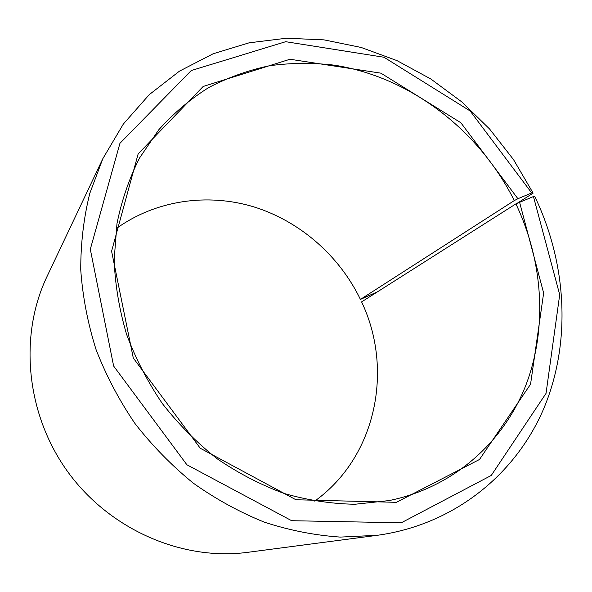 <?xml version="1.0" encoding="UTF-8"?>
<svg xmlns="http://www.w3.org/2000/svg" width="592" height="592" viewBox="0 0 592 592"><rect width="100%" height="100%" fill="white"/><g stroke="black" fill="none" stroke-linecap="round" stroke-linejoin="round"><path stroke-width="0.89" d="M377.541 291.782L360.424 299.404L514.293 200.577C479.017 130.07 410.108 76.967 334.273 65.157C312.591 62.641 291.02 62.833 269.575 65.727C248.411 70.196 228.186 77.448 208.895 87.461C190.372 99.034 173.648 113.161 158.715 129.84L139.586 157.946C129.263 178.31 121.73 200.2 116.979 223.613L114.138 259.932C115.129 284.819 119.281 309.631 126.592 334.369C135.672 358.708 147.586 381.781 162.349 403.566C178.555 424.294 196.855 442.712 217.242 458.822C238.546 473.363 260.887 484.929 284.271 493.506C307.929 500.277 331.505 503.859 355.008 504.251L389.151 500.566C453.257 487.49 503.215 442.631 525.681 385.681C547.822 328.39 543.175 261.338 515.898 203.877L533.451 196.544L534.946 196.825C566.707 263.433 571.539 341.739 543.989 408.043C516.113 473.911 454.656 524.712 377.222 535.316L340.215 537.092C314.937 535.368 289.703 530.41 264.52 522.225C239.671 512.221 215.962 499.211 193.384 483.213C171.769 465.645 152.292 445.746 134.969 423.509C119.118 400.199 106.146 375.557 96.059 349.591C87.757 323.202 82.651 296.644 80.749 269.922C80.682 243.445 83.701 217.908 89.806 193.318L102.853 158.641L123.343 124.046L149.228 94.668L179.502 71.121L213.142 53.776L249.106 42.816L286.387 38.236L324.046 39.871L361.187 47.464L397.01 60.636L430.784 78.958L461.849 101.935L489.606 129.019L513.53 159.625L533.148 193.14L517.438 203.115M360.424 299.404C339.253 255.655 299.922 221.201 253.805 206.867C207.666 192.874 155.955 200 116.224 228.623M314.715 501.128C376.408 456.869 393.791 369.349 361.601 301.905L515.898 203.877M514.293 200.577L517.911 198.727L460.85 122.744L380.915 73.171L289.969 59.252L203.174 86.469L138.151 153.898L111.592 251.223L133.281 357.99L200.244 448.24L295.933 499.759L396.433 502.327L479.505 459.481L530.558 384.223L543.641 293.062L519.547 202.072M517.911 198.727L531.69 192.94L470.159 110.985L384.008 57.261L285.67 41.699L191.275 70.529L119.947 143.308L90.31 249.247L113.627 366.026L186.894 464.764L291.671 520.708L401.265 522.795L491.249 475.457L546.039 393.391L559.699 294.698L533.451 196.544M531.69 192.94L533.148 193.14M102.853 158.641L46.975 276.597C18.707 335.864 25.915 414.304 68.087 472.224C110.282 530.129 182.728 561.053 247.811 552.314L377.222 535.316"/></g></svg>
